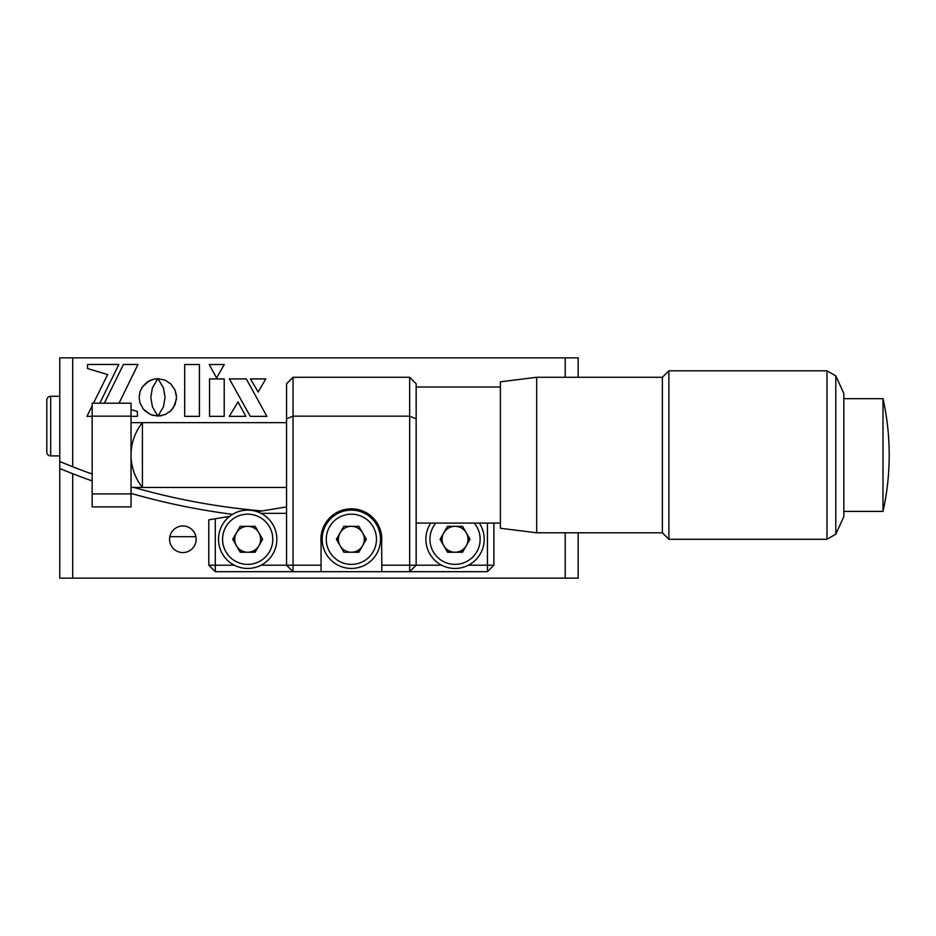 <?xml version="1.0" encoding="UTF-8"?>
<svg xmlns="http://www.w3.org/2000/svg" width="936" height="936" viewBox="0 0 936 936"><rect width="100%" height="100%" fill="white"/><g stroke="black" fill="none" stroke-linecap="round" stroke-linejoin="round"><path stroke-width="1.4" d="M195.905 536.691L169.849 536.691M169.591 539.276A13.279 13.279 0 0 0 182.883 552.568A13.279 13.279 0 0 0 196.162 539.276A13.279 13.279 0 0 0 182.883 525.997A13.279 13.279 0 0 0 169.591 539.276M59.764 468.538L72.715 473.721L72.715 578.155L59.764 578.155L59.764 357.844L72.715 357.844L72.715 466.76L59.764 461.518A673.92 673.92 0 0 0 67.626 464.736M578.155 532.795L578.155 578.155L565.204 578.155L565.204 532.795M467.719 543.231A13.279 13.279 0 0 0 467.719 535.322M442.354 535.322A13.279 13.279 0 0 0 442.354 543.231M445.279 548.285A13.279 13.279 0 0 0 452.123 552.24M457.961 552.24A13.279 13.279 0 0 0 464.806 548.285M234.994 535.322A13.279 13.279 0 0 0 234.994 543.231M237.919 548.285A13.279 13.279 0 0 0 244.764 552.24M250.591 552.24A13.279 13.279 0 0 0 257.447 548.285M72.715 578.155L565.204 578.155M72.715 473.721A680.402 680.402 0 0 0 92.161 480.928L92.161 480.928M142.377 496.525L131.04 493.377A680.402 680.402 0 0 0 232.584 514.332M131.04 493.377L138.914 495.589M184.708 416.356L199.415 416.356L199.415 364.513L184.708 364.513L184.708 416.356L184.708 364.513L199.415 364.513M216.579 377.969L224.254 364.513L209.231 364.513L216.579 377.969M143.419 409.278L150.579 414.613L157.856 416.075L152.439 406.903L150.79 397.379L152.428 387.832L157.81 378.752L154.089 379.045L148.941 380.929L142.342 386.919L139.99 391.81L139.148 397.379L139.99 402.936L143.419 409.278L139.99 402.936M229.285 416.356L245.852 416.356L238.025 401.977L229.285 416.356M229.379 378.904L250.275 416.356L266.877 416.356L246.308 378.904L229.379 378.904M250.45 378.904L258.137 392.02L265.801 378.904L250.45 378.904M209.547 378.904L209.547 416.356L224.207 416.356L224.207 378.904L209.547 378.904L224.207 378.904L224.207 416.356M99.789 403.205L118.86 364.478L87.504 364.478L87.504 368.527L107.652 374.575L93.46 403.205M92.161 405.826L86.931 416.356L92.161 416.356M119.036 403.205L137.99 364.478L123.423 364.478L104.352 403.205M137.381 416.356L137.381 411.384L131.04 409.664L137.381 411.384L137.381 416.356L131.04 416.356M176.518 397.379L175.055 390.125L171.089 384.193L165.192 380.18L157.95 378.67L163.426 387.832L165.064 397.379L163.414 406.903L158.032 415.993L165.192 414.589L171.089 410.588L175.055 404.644L176.518 397.379M176.424 395.472L175.055 390.125L171.089 384.193L165.192 380.18L157.95 378.67M173.347 407.815L176.424 399.286M169.767 411.781L172.282 409.254M158.032 415.993L161.694 415.689M152.299 415.245L157.599 415.748M144.624 410.6L150.579 414.613M157.225 379.396L157.81 378.752L154.089 379.045L147.397 381.865L142.342 386.919L139.99 391.81M262.103 510.962A673.92 673.92 0 0 1 133.86 487.445M92.161 474.049A673.92 673.92 0 0 1 72.715 466.76M565.204 377.278L565.204 357.844L72.715 357.844M565.204 357.844L578.155 357.844L578.155 377.278M468.398 565.204L487.445 565.204L487.445 571.685L381.818 571.685L381.642 542.482A30.455 30.455 0 0 0 351.363 508.821A30.455 30.455 0 0 0 321.071 542.482L321.071 571.685L215.28 571.685L215.28 565.204L234.316 565.204M261.039 565.204L286.556 565.204L286.556 383.76L293.038 377.278L409.675 377.278L416.157 383.76L416.157 565.204L441.687 565.204M381.818 565.204L416.157 565.204L409.675 571.685L409.675 416.157L416.157 418.848M293.038 377.278L293.038 416.157L409.675 416.157L409.675 377.278M286.556 418.848L293.038 416.157L293.038 565.204L321.071 565.204M286.556 565.204L293.038 565.204L293.038 571.685L286.556 565.204M215.28 518.755L215.28 565.204L208.798 565.204L208.798 519.843L229.648 516.368M286.556 513.361L261.039 513.361M487.445 571.685L493.915 565.204L487.445 565.204L487.445 523.084M493.915 523.084L493.915 565.204M364.045 543.231A13.279 13.279 0 0 0 364.045 535.322M338.68 535.322A13.279 13.279 0 0 0 338.68 543.231M354.276 552.24A13.279 13.279 0 0 0 361.12 548.285M215.28 571.685L208.798 565.204M257.306 511.758L286.556 506.879M321.071 571.685L381.818 571.685M92.161 506.879L92.161 493.915L131.04 493.915L131.04 506.879L92.161 506.879M92.161 493.915L92.161 403.205L131.04 403.205L131.04 416.157L92.161 416.157M131.04 493.915L131.04 416.157M286.556 422.639L142.412 422.639A51.843 51.843 0 0 0 142.412 487.445L142.412 422.639L131.04 422.639M286.556 487.445L131.04 487.445M46.8 452.006L46.8 400.175A3.884 3.884 0 0 1 50.684 396.279L59.764 396.279L50.684 396.279A3.884 3.884 0 0 0 46.8 400.175L46.8 452.006A3.884 3.884 0 0 0 50.684 455.902A3.884 3.884 0 0 1 46.8 452.006A3.884 3.884 0 0 0 50.684 455.902L59.764 455.902M182.836 499.473C199.965 502.854 199.988 502.854 182.883 499.473M258.909 545.758A12.964 12.964 0 0 0 247.677 526.324A12.964 12.964 0 0 0 236.457 545.758A12.964 12.964 0 0 0 258.909 545.758M218.521 539.276A29.156 29.156 0 0 1 247.677 510.12A29.156 29.156 0 0 1 276.845 539.276A29.156 29.156 0 0 1 247.677 568.444A29.156 29.156 0 0 1 218.521 539.276A29.156 29.156 0 0 0 247.677 568.444A29.156 29.156 0 0 0 276.845 539.276M262.642 539.276L255.165 552.24L240.201 552.24L232.713 539.276L240.201 526.324L255.165 526.324L262.642 539.276M362.583 545.758A12.964 12.964 0 0 0 351.363 526.324A12.964 12.964 0 0 0 340.131 545.758A12.964 12.964 0 0 0 362.583 545.758M322.195 539.276A29.156 29.156 0 0 1 351.363 510.12A29.156 29.156 0 0 1 380.519 539.276A29.156 29.156 0 0 1 351.363 568.444A29.156 29.156 0 0 1 322.195 539.276A29.156 29.156 0 0 0 351.363 568.444A29.156 29.156 0 0 0 380.519 539.276M336.398 539.276L343.875 526.324L358.839 526.324L366.327 539.276L358.839 552.24L343.875 552.24L336.398 539.276M466.268 545.758A12.964 12.964 0 0 0 455.036 526.324A12.964 12.964 0 0 0 443.816 545.758A12.964 12.964 0 0 0 466.268 545.758M479.29 523.084A29.156 29.156 0 0 1 455.036 568.444A29.156 29.156 0 0 1 430.794 523.084M470.001 539.276L462.524 552.24L447.56 552.24L440.072 539.276L447.56 526.324L462.524 526.324L470.001 539.276M668.877 370.796L668.877 539.276L826.991 539.276L826.991 370.796L668.877 370.796L662.395 377.278L662.395 532.795L668.877 539.276M536.691 532.795L500.397 528.267L500.397 381.818L536.691 377.278L536.691 532.795L662.395 532.795M835.801 534.199L843.839 516.602L843.839 393.483L835.801 375.886L835.801 534.199L826.991 539.276M882.999 398.666L882.999 511.419A259.202 259.202 0 0 0 882.999 398.666L843.839 398.666M50.684 396.279L50.684 455.902M272.786 539.276A25.108 25.108 0 0 0 247.677 514.168A25.108 25.108 0 0 0 222.569 539.276A25.108 25.108 0 0 0 247.677 564.385A25.108 25.108 0 0 0 272.786 539.276M376.471 539.276A25.108 25.108 0 0 0 351.363 514.168A25.108 25.108 0 0 0 326.255 539.276A25.108 25.108 0 0 0 351.363 564.385A25.108 25.108 0 0 0 376.471 539.276M435.86 523.084A25.108 25.108 0 0 0 455.036 564.385A25.108 25.108 0 0 0 474.224 523.084M484.204 539.276A29.156 29.156 0 0 1 455.036 568.444A29.156 29.156 0 0 1 425.88 539.276M416.157 523.084L500.397 523.084M416.157 387.001L500.397 387.001M536.691 377.278L662.395 377.278M835.801 375.886L826.991 370.796M843.839 511.419L882.999 511.419"/></g></svg>
